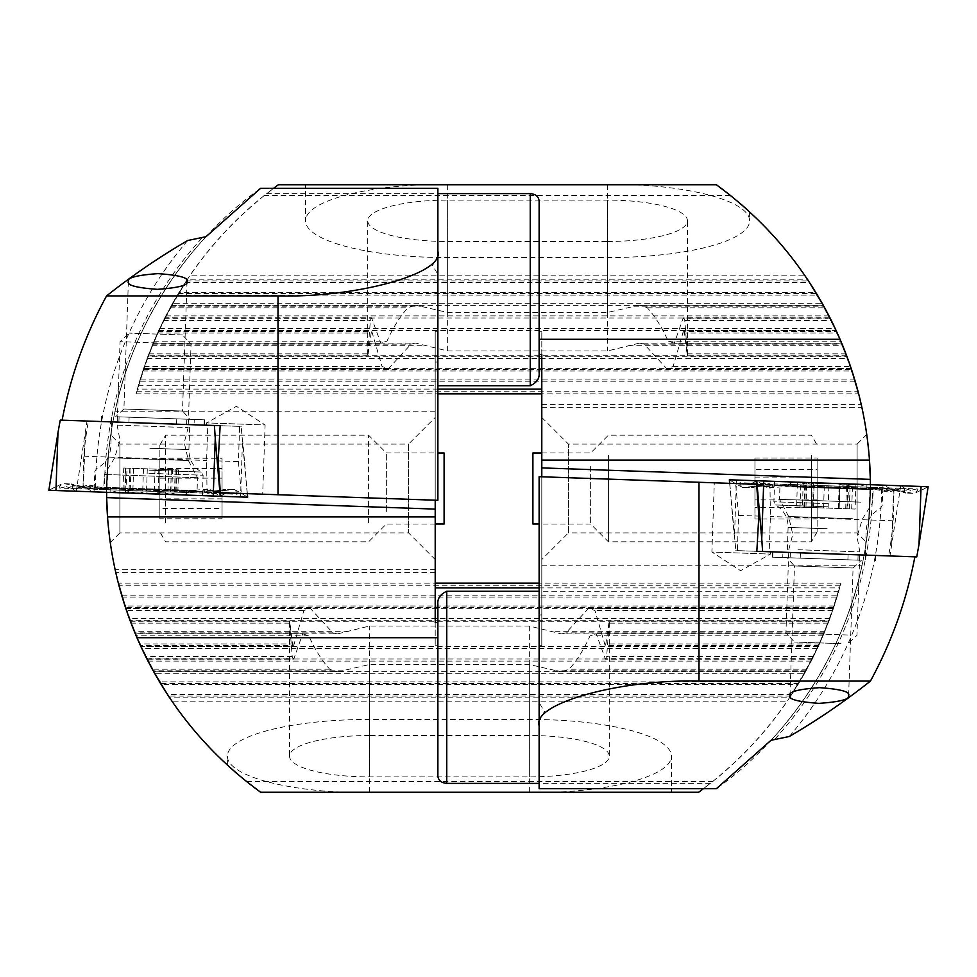 <?xml version="1.0" encoding="UTF-8"?>
<svg xmlns="http://www.w3.org/2000/svg" width="977" height="977" viewBox="0 0 977 977"><rect width="100%" height="100%" fill="white"/><g stroke="black" fill="none" stroke-linecap="round" stroke-linejoin="round"><path stroke-width="0.73" stroke-dasharray="4.88 3.66" d="M214.39 425.496L88.382 421.087A397.309 397.309 0 0 0 83.778 456.21L83.008 487.914L207.039 492.249L206.587 460.497L207.82 425.264L206.44 425.215L206.526 422.907L265.109 424.958L236.434 406.334L206.526 422.907L265.109 424.958L262.691 494.191L220.338 492.713M207.039 492.249L262.691 494.191M128.378 281.486L123.92 408.997L182.504 411.048L190.222 419.316L115.652 416.715L190.222 419.316M187.034 281.486L182.504 411.048L123.92 408.997L115.652 416.715M119.084 416.837L204.535 419.817L119.084 416.837L118.901 422.162L101.144 421.539L101.327 416.214M437.855 256.56L437.879 274.317L437.879 256.56L437.879 274.317L437.855 256.56L432.518 265.439L437.855 274.317M106.591 492.298L108.63 451.24L110.719 434.912L119.89 444.095L408.569 444.095L408.569 532.905L119.89 532.905L119.89 444.095L119.89 532.905L110.254 542.54M108.459 527.714L107.714 519.263M107.104 510.043L106.64 496.536M435.205 559.552L408.569 532.905L408.569 444.095L435.205 417.448L435.205 559.552L435.205 417.448M539.121 587.898L839.658 587.898L833.381 608.634L125.85 608.634L115.115 569.628A373.031 373.031 0 0 1 115.054 411.232C133.019 324.108 188.072 239.78 260.615 188.292M833.381 608.634L840.904 583.147L828.899 621.274L130.344 621.274L118.327 583.147L435.205 583.147M836.788 597.9L823.892 633.914L561.421 633.914L529.351 626.037L369.489 626.037L337.419 633.914L135.351 633.914L121.82 595.799L837.423 595.799L836.788 597.9L122.443 597.9M823.892 633.914L833.442 608.439L818.335 646.554L605.484 646.554L594.969 610.54A79.931 20.688 180 0 0 588.496 608.439L565.952 632.876L561.421 633.914M818.335 646.554L828.972 621.079L812.217 659.206L605.459 659.206L606.619 656.568L609.233 623.179A79.931 20.688 180 0 0 609.294 622.361A79.931 20.688 180 0 0 609.135 621.079L605.484 646.554M812.217 659.206L823.965 633.719L805.488 671.846L561.189 671.846L569.151 669.208C577.089 660.379 584.051 649.253 590.023 635.832A79.931 20.688 180 0 0 596.153 633.719L605.459 659.206M805.488 671.846L818.433 646.371L798.111 684.486L161.132 684.486L140.81 646.371L125.508 607.584L833.723 607.584M798.111 684.486L812.314 659.011L790.051 697.138L169.192 697.138L147.026 659.206L130.271 621.079L140.419 645.516L292.697 645.516L289.705 621.079L130.271 621.079M435.205 587.898L435.205 331.288L435.205 500.212L437.879 500.309L437.879 188.292M435.205 331.288L437.879 331.288M337.419 633.914L332.888 632.876L310.344 608.439A79.931 20.688 180 0 0 303.871 610.54L293.356 646.554L140.896 646.554M289.705 621.079A79.931 20.688 180 0 0 289.546 622.361A79.931 20.688 180 0 0 289.607 623.179L292.221 656.568L293.381 659.206L147.026 659.206L146.379 657.936M302.687 633.719A79.931 20.688 180 0 0 308.817 635.832C314.789 649.253 321.751 660.379 329.689 669.208L337.651 671.846L153.755 671.846L135.266 633.719L146.501 658.168L294.114 658.168L302.687 633.719L135.266 633.719M337.651 671.846L369.489 664.507L529.351 664.507L561.189 671.846M308.817 635.832L136.145 635.832M293.381 659.206L294.114 658.168M289.607 623.179L131.065 623.179M293.356 646.554L292.697 645.516M303.871 610.54L126.497 610.54M310.344 608.439L125.789 608.439M129.868 620.004L130.344 621.274L129.953 620.236L829.29 620.236L837.423 595.799M332.888 632.876L134.911 632.876L135.351 633.914M187.731 240.489A384.181 384.181 0 0 0 95.441 488.353L106.591 488.732L106.652 497.623L108.435 453.133L110.719 434.912M83.008 487.914L95.441 488.353M107.678 518.811L108.435 527.385M125.435 607.364L125.85 608.634M153.047 670.576L172.367 701.816A373.031 373.031 0 0 0 246.619 781.6L260.615 792.262L671.468 792.262L671.468 756.198A142.105 36.784 0 0 1 557.256 792.262L260.615 792.262L698.628 792.262L712.612 781.6L246.619 781.6M160.35 683.216L161.132 684.486M246.265 781.307L235.03 771.928M237.533 774.089L248.011 782.699M435.205 622.483L435.205 645.712L435.205 622.483M437.879 362.052L435.205 362.052M435.205 572.607L115.787 572.607M435.205 569.628L115.115 569.628M435.205 411.232L115.054 411.232M703.44 788.708L710.377 783.371L539.121 783.371M712.612 781.6A373.031 373.031 0 0 0 786.876 701.816L172.367 701.816M790.051 697.138L805.585 671.651L804.413 673.764L154.83 673.764M804.413 673.764L786.876 701.816M805.585 671.651L153.645 671.651M811.24 661.111L148.003 661.111M812.314 659.011L146.929 659.011M817.456 648.472L141.787 648.472M818.433 646.371L140.81 646.371M823.086 635.832L590.023 635.832M823.965 633.719L596.153 633.719M828.178 623.179L609.233 623.179M828.972 621.079L609.135 621.079M832.734 610.54L594.969 610.54M833.442 608.439L588.496 608.439M828.899 621.274L829.29 620.236M840.367 585.26L118.876 585.26M840.904 583.147L539.121 583.147M839.658 587.898L838.73 591.256C816.21 668.83 773.418 732.872 710.377 783.371M437.879 776.129L437.879 604.336M437.879 622.483L437.879 645.712L437.879 622.483M838.73 591.256L539.121 591.256M278.005 494.728L106.591 488.732A373.031 373.031 0 0 1 206.013 236.703A373.031 373.031 0 0 0 106.591 488.732M341.584 792.262A142.105 36.784 0 0 1 227.372 756.198A142.105 36.784 0 0 1 369.489 719.414L529.351 719.414A142.105 36.784 0 0 1 671.468 756.198M369.489 735.51A79.931 20.688 180 0 0 289.546 756.198A79.931 20.688 180 0 0 369.489 776.886L529.351 776.886A79.931 20.688 180 0 0 609.294 756.198A79.931 20.688 180 0 0 529.351 735.51L369.489 735.51L369.489 626.037M83.778 456.21L206.587 460.497M206.44 425.215L239.634 426.375L238.4 461.608L218.176 460.912M238.4 461.608L241.392 493.446M204.266 419.805L204.083 425.129L194.069 424.787L194.252 419.463M204.083 425.129L186.595 424.519L186.79 419.194M129.098 417.179L128.915 422.504L186.595 424.519M128.915 422.504L111.427 421.893L111.622 416.568M101.596 416.226L101.413 421.551L111.427 421.893M176.764 418.852L176.581 424.177L118.901 422.162M176.581 424.177L194.069 424.787M88.382 421.087L207.82 425.264M239.634 426.375L220.167 425.691L241.16 426.424L247.23 493.654M125.96 468.081L178.596 469.925L123.749 468.007L125.96 468.081L125.117 492.249L123.187 492.872L180.024 494.863L170.523 493.837C163.965 492.591 159.788 492.445 158.005 493.397L122.894 492.787M176.776 494.741L146.465 492.994C143.827 491.883 139.271 491.724 132.799 492.518L125.715 492.958L128.988 491.602L120.55 492.774M129.831 468.215L129.013 491.614L125.117 492.249M175.408 494.692L171.732 493.104L180.024 494.863M177.716 494.667L171.696 493.116L172.514 469.705M117.24 425.117L188.146 427.596L117.24 425.117M190.955 344.16L120.049 341.681L190.955 344.16M182.418 334.964L129.233 333.108L182.418 334.964M103.989 487.303L197.061 490.552L103.989 487.303M152.73 493.91L118.339 492.701L152.73 493.91M197.378 477.692L104.307 474.443L197.378 477.692M149.127 493.776L154.195 493.275C156.906 492.359 161.461 492.518 167.861 493.751L174.211 494.655M123.847 492.897L130.136 492.432C136.78 491.651 140.944 491.797 142.654 492.872L147.014 493.703M125.715 492.958L127.108 468.13M150.714 423.273L111.659 421.905L150.714 423.273M148.248 493.751L94.097 491.858L148.248 493.751M92.595 491.81L220.216 496.255L76.279 491.236L92.595 491.81L88.309 489.086L93.56 487.096L110.169 489.856L85.683 485.923L76.267 491.236L247.645 497.22L240.684 492.872L247.535 497.22M93.56 487.096L90.311 485.19L86.868 485.337L76.072 488.659L60.037 488.097C58.388 487.914 59.292 486.436 62.748 483.652L71.04 483.945L62.394 483.639L48.85 490.271L76.267 491.236L71.724 488.378L76.548 491.248M60.256 420.11L87.026 421.05L76.267 491.236M87.026 421.05L241.16 426.424M64.397 483.713L94.122 489.294L72.518 484.971L72.274 488.524L88.309 489.086A12.432 12.249 92 0 0 82.251 487.205L66.204 486.656L72.274 488.524M203.265 490.93L206.648 489.233L210.067 489.636L220.607 493.703L236.642 494.264C238.303 494.203 237.509 492.652 234.248 489.636L225.956 489.355L232.599 489.587L202.557 493.08L224.405 490.271L224.405 493.837L208.37 493.275L203.265 490.93L186.509 492.518L211.203 490.307L213.377 491.919L213.23 496.011M232.599 489.587L234.248 489.636M234.602 489.648L240.684 492.872L240.55 496.975L242.565 439.137L247.34 493.654M224.405 490.271L225.956 489.355L224.966 489.318L216.173 490.82L202.605 491.419L202.557 493.08L110.169 489.856L110.071 492.42M72.518 484.971L71.04 483.945L72.029 483.981C76.548 485.654 83.937 486.864 94.183 487.633L94.122 489.294L186.509 492.518L186.424 495.083M220.216 496.255L224.966 493.739L219.947 496.255M444.095 452.974L444.095 524.026M386.355 511.496L386.355 452.974L386.355 511.496M368.598 522.988L368.598 435.205L368.598 522.988M165.565 522.988L165.565 435.205L165.565 522.988M159.874 516.613L159.874 445.06L159.874 516.613M159.874 518.763L159.874 458.237L159.874 518.763L222.048 518.763L222.048 508.419L159.874 508.419M159.874 478.144L222.048 478.144L222.048 508.419M222.048 478.144L222.048 458.237L159.874 458.237M222.048 458.237L222.048 468.581L159.874 468.581M222.048 518.763L222.048 468.581M222.048 498.856L159.874 498.856M762.61 551.504L888.618 555.913A397.309 397.309 0 0 0 893.222 520.79L893.992 489.086L769.961 484.751L770.413 516.503L769.18 551.736L770.56 551.785L770.474 554.093L711.891 552.042L740.566 570.666L770.474 554.093L711.891 552.042L714.309 482.809L756.662 484.287M769.961 484.751L714.309 482.809M848.622 695.514L853.08 568.003L794.496 565.952L786.778 557.684L861.348 560.285L786.778 557.684M789.966 695.514L794.496 565.952L853.08 568.003L861.348 560.285M857.916 560.163L772.465 557.183L857.916 560.163L858.099 554.838L875.856 555.461L875.673 560.786M539.145 720.44L539.121 702.683L539.121 720.44L539.121 702.683L539.145 720.44L544.482 711.561L539.145 702.683M870.409 484.702L868.37 525.76L866.281 542.088L857.11 532.905L568.431 532.905L568.431 444.095L857.11 444.095L857.11 532.905L857.11 444.095L866.746 434.46M868.541 449.286L869.286 457.737M869.896 466.957L870.36 480.464M541.795 417.448L568.431 444.095L568.431 532.905L541.795 559.552L541.795 417.448L541.795 559.552M437.879 389.102L137.342 389.102L143.619 368.366L851.15 368.366L861.885 407.372A373.031 373.031 0 0 1 861.946 565.768C843.981 652.892 788.928 737.22 716.385 788.708M143.619 368.366L136.096 393.853L148.101 355.726L846.656 355.726L858.673 393.853L541.795 393.853M140.212 379.1L153.108 343.086L415.579 343.086L447.649 350.963L607.511 350.963L639.581 343.086L841.649 343.086L855.18 381.201L139.577 381.201L140.212 379.1L854.557 379.1M153.108 343.086L143.558 368.561L158.665 330.446L371.516 330.446L382.031 366.46A79.931 20.688 0 0 0 388.504 368.561L411.048 344.124L415.579 343.086M158.665 330.446L148.028 355.921L164.783 317.794L371.541 317.794L370.381 320.432L367.767 353.821A79.931 20.688 0 0 0 367.706 354.639A79.931 20.688 0 0 0 367.865 355.921L371.516 330.446M164.783 317.794L153.035 343.281L171.512 305.154L415.811 305.154L407.849 307.792C399.911 316.621 392.949 327.747 386.977 341.168A79.931 20.688 0 0 0 380.847 343.281L371.541 317.794M171.512 305.154L158.567 330.629L178.889 292.514L815.868 292.514L836.19 330.629L851.492 369.416L143.277 369.416M178.889 292.514L164.686 317.989L186.949 279.862L807.808 279.862L829.974 317.794L846.729 355.921L836.581 331.484L684.303 331.484L687.295 355.921L846.729 355.921M541.795 389.102L541.795 645.712L541.795 476.788L539.121 476.691L539.121 788.708M541.795 645.712L539.121 645.712M639.581 343.086L644.112 344.124L666.656 368.561A79.931 20.688 0 0 0 673.129 366.46L683.644 330.446L836.104 330.446M687.295 355.921A79.931 20.688 0 0 0 687.454 354.639A79.931 20.688 0 0 0 687.393 353.821L684.779 320.432L683.619 317.794L829.974 317.794L830.621 319.064M674.313 343.281A79.931 20.688 0 0 0 668.183 341.168C662.211 327.747 655.249 316.621 647.311 307.792L639.349 305.154L823.245 305.154L841.734 343.281L830.499 318.832L682.886 318.832L674.313 343.281L841.734 343.281M639.349 305.154L607.511 312.493L447.649 312.493L415.811 305.154M668.183 341.168L840.855 341.168M683.619 317.794L682.886 318.832M687.393 353.821L845.935 353.821M683.644 330.446L684.303 331.484M673.129 366.46L850.503 366.46M666.656 368.561L851.211 368.561M847.132 356.996L846.656 355.726L847.047 356.764L147.71 356.764L139.577 381.201M644.112 344.124L842.089 344.124L841.649 343.086M789.269 736.511A384.181 384.181 0 0 0 881.559 488.647L870.409 488.268L870.348 479.377L868.565 523.867L866.281 542.088M893.992 489.086L881.559 488.647M869.322 458.189L868.565 449.615M851.565 369.636L851.15 368.366M823.953 306.424L804.633 275.184A373.031 373.031 0 0 0 730.381 195.4L716.385 184.738L305.532 184.738L305.532 220.802A142.105 36.784 180 0 1 419.744 184.738L716.385 184.738L278.372 184.738L264.388 195.4L730.381 195.4M816.65 293.784L815.868 292.514M730.735 195.693L741.97 205.072M739.467 202.911L728.989 194.301M541.795 354.517L541.795 331.288L541.795 354.517M539.121 614.948L541.795 614.948M541.795 404.393L861.213 404.393M541.795 407.372L861.885 407.372M541.795 565.768L861.946 565.768M273.56 188.292L266.623 193.629L437.879 193.629M264.388 195.4A373.031 373.031 0 0 0 190.124 275.184L804.633 275.184M186.949 279.862L171.415 305.349L172.587 303.236L822.17 303.236M172.587 303.236L190.124 275.184M171.415 305.349L823.355 305.349M165.76 315.889L828.997 315.889M164.686 317.989L830.071 317.989M159.544 328.528L835.213 328.528M158.567 330.629L836.19 330.629M153.914 341.168L386.977 341.168M153.035 343.281L380.847 343.281M148.822 353.821L367.767 353.821M148.028 355.921L367.865 355.921M144.266 366.46L382.031 366.46M143.558 368.561L388.504 368.561M148.101 355.726L147.71 356.764M136.633 391.74L858.124 391.74M136.096 393.853L437.879 393.853M137.342 389.102L138.27 385.744C160.79 308.17 203.582 244.128 266.623 193.629M539.121 200.871L539.121 372.664M539.121 354.517L539.121 331.288L539.121 354.517M138.27 385.744L437.879 385.744M698.995 482.272L870.409 488.268A373.031 373.031 0 0 1 770.987 740.297A373.031 373.031 0 0 0 870.409 488.268M635.416 184.738A142.105 36.784 180 0 1 749.628 220.802A142.105 36.784 180 0 1 607.511 257.586L447.649 257.586A142.105 36.784 180 0 1 305.532 220.802M607.511 241.49A79.931 20.688 0 0 0 687.454 220.802A79.931 20.688 0 0 0 607.511 200.114L447.649 200.114A79.931 20.688 0 0 0 367.706 220.802A79.931 20.688 0 0 0 447.649 241.49L607.511 241.49L607.511 350.963M893.222 520.79L770.413 516.503M770.56 551.785L737.366 550.625L738.6 515.392L758.824 516.088M738.6 515.392L735.608 483.554M772.734 557.195L772.917 551.871L782.931 552.213L782.748 557.537M772.917 551.871L790.405 552.481L790.21 557.806M847.902 559.821L848.085 554.496L790.405 552.481M848.085 554.496L865.573 555.107L865.378 560.432M875.404 560.774L875.587 555.449L865.573 555.107M800.236 558.148L800.419 552.823L858.099 554.838M800.419 552.823L782.931 552.213M888.618 555.913L769.18 551.736M737.366 550.625L756.833 551.309L735.84 550.576L729.77 483.346M532.905 524.026L532.905 452.974M590.645 466.505L590.645 524.026L590.645 466.505M608.402 455.502L608.402 541.795L608.402 455.502M811.435 455.502L811.435 541.795L811.435 455.502M817.126 461.608L817.126 531.94L817.126 461.608M817.126 458.054L817.126 518.946L817.126 458.054L754.952 458.054L754.952 469.448L817.126 469.448M817.126 499.906L754.952 499.906L754.952 469.448M754.952 499.906L754.952 518.946L817.126 518.946M754.952 518.946L754.952 507.552L817.126 507.552M754.952 458.054L754.952 507.552M754.952 477.094L817.126 477.094M802.386 507.222L855.095 509.054L796.573 507.014L802.386 507.222L803.228 483.053L796.976 482.137L855.937 484.201L855.095 509.054M856.45 484.226L852.518 484.775L856.45 484.226L817.468 482.858L810.702 484.091L803.228 483.053M836.91 483.542L839.988 484.323L839.109 508.504L839.988 484.323L842.601 485.203L855.62 484.189M839.17 508.504L839.988 484.323M797.977 549.721L859.858 551.883L797.977 549.721M847.828 635.001L785.935 632.84L847.828 635.001M840.916 643.648L794.509 642.023L840.916 643.648M791.907 486.864L873.145 489.697L791.907 486.864M848.097 483.933L794.753 482.064L848.097 483.933M860.725 502.141L779.487 499.308L860.725 502.141M851.675 508.932L852.518 484.775C846.803 485.581 845.239 485.532 847.828 484.616L846.607 483.871L824.38 483.798L797.769 482.174M807.661 482.516L828.984 483.945L834.883 483.468M796.976 482.137L800.835 482.968L797.44 482.174L796.573 507.014M799.992 507.136L800.835 482.968C806.477 484.177 808.04 484.226 805.537 483.127L806.074 482.455L805.537 483.127L806.782 483.81M845.703 508.724L846.522 485.203L848.573 484.226L847.706 508.797M813.365 483.407L812.559 507.576M826.286 553.727L865.341 555.095L826.286 553.727M828.752 483.249L882.903 485.142L828.752 483.249M884.405 485.19L756.784 480.745L900.721 485.764L884.405 485.19L888.691 487.914L883.44 489.904L866.831 487.144L891.317 491.077L900.733 485.764L729.355 479.78L736.316 484.128L729.465 479.78M883.44 489.904L886.689 491.81L890.132 491.663L900.928 488.341L916.963 488.903C918.612 489.086 917.708 490.564 914.252 493.348L905.96 493.055L914.606 493.361L928.15 486.729L900.733 485.764L905.276 488.622L900.452 485.752M916.744 556.89L889.974 555.95L900.733 485.764M889.974 555.95L735.84 550.576M912.603 493.287L882.878 487.706L904.482 492.029L904.726 488.476L888.691 487.914A12.432 12.249 -88 0 0 894.749 489.795L910.796 490.344L904.726 488.476M773.735 486.07L770.352 487.767L766.933 487.364L756.393 483.297L740.358 482.736C738.697 482.797 739.491 484.348 742.752 487.364L751.044 487.645L744.401 487.413L774.443 483.92L752.595 486.729L752.595 483.163L768.63 483.725L773.735 486.07L790.491 484.482L765.797 486.693L763.623 485.08L763.77 480.989M744.401 487.413L742.752 487.364M742.398 487.352L736.316 484.128L736.45 480.025L734.435 537.863L729.66 483.346M752.595 486.729L751.044 487.645L752.034 487.682L760.827 486.18L774.395 485.581L774.443 483.92L866.831 487.144L866.929 484.58M904.482 492.029L905.96 493.055L904.971 493.019C900.452 491.346 893.063 490.136 882.817 489.367L882.878 487.706L790.491 484.482L790.576 481.917M756.784 480.745L752.034 483.261L757.053 480.745M834.248 605.996L124.983 605.996M829.876 618.636L129.367 618.636M824.979 631.289L550.014 631.289M819.544 643.928L604.091 643.928M813.536 656.568L606.619 656.568M806.941 669.208L569.151 669.208M799.699 681.861L159.532 681.861M791.785 694.5L167.446 694.5M348.826 631.289L134.264 631.289M294.749 643.928L139.699 643.928M292.221 656.568L145.695 656.568M329.689 669.208L152.302 669.208M343.171 670.808L153.169 670.808M201.958 238.058A375.119 375.119 0 0 0 104.502 488.671M790.735 696.088L168.496 696.088M798.746 683.448L160.497 683.448M806.062 670.808L555.669 670.808M812.742 658.168L604.726 658.168M818.811 645.516L606.143 645.516M824.319 632.876L565.952 632.876M369.489 792.262L369.489 719.414M529.351 792.262L529.351 719.414M369.489 664.507L369.489 776.886M529.351 626.037L529.351 735.51M529.351 664.507L529.351 776.886M188.268 460.521L114.614 457.944L188.268 460.521M175.237 469.803L174.394 493.983M171.378 469.668L170.523 493.837M158.848 469.229L158.005 493.397M176.385 469.852L175.542 494.02M168.716 469.583L167.861 493.751M155.038 469.107L154.195 493.275M143.497 468.691L142.654 492.872M130.979 468.264L130.136 492.432M133.641 468.349L132.799 492.518M147.307 468.826L146.465 492.994M149.835 448.235L188.891 449.603L149.835 448.235M149.066 470.193L201.335 472.025L149.066 470.193M148.956 473.332L203.106 475.225L148.956 473.332M85.28 433.641L83.411 487.376M57.973 432.689L48.96 490.283L56.092 486.424L55.945 490.527M213.377 491.919L220.228 496.255M186.509 492.518L186.57 490.857L186.509 492.518L94.122 489.294L94.036 491.858M224.405 493.837A12.432 12.249 92 0 1 230.584 492.396L214.537 491.834L208.37 493.275L203.9 495.693M110.169 489.856L110.23 488.182L110.169 489.856L202.557 493.08L202.459 495.644M76.072 488.659A12.432 12.249 92 0 1 82.251 487.205L86.868 485.325M60.037 488.097L66.204 486.656L71.712 488.378M202.557 493.08L202.605 491.419L110.23 488.182C104.05 487.682 103.525 488.292 90.311 485.166M94.122 489.294L94.183 487.633L186.57 490.857L206.648 489.233M224.966 493.739L230.584 492.396A12.432 12.249 92 0 1 236.642 494.264M210.067 489.636L220.607 493.703M142.752 371.004L852.017 371.004M147.124 358.364L847.633 358.364M152.021 345.711L426.986 345.711M157.456 333.072L372.909 333.072M163.464 320.432L370.381 320.432M170.059 307.792L407.849 307.792M177.301 295.139L817.468 295.139M185.215 282.5L809.554 282.5M628.174 345.711L842.736 345.711M682.251 333.072L837.301 333.072M684.779 320.432L831.305 320.432M647.311 307.792L824.698 307.792M633.829 306.192L823.831 306.192M775.042 738.942A375.119 375.119 0 0 0 872.498 488.329M186.265 280.912L808.504 280.912M178.254 293.552L816.503 293.552M170.938 306.192L421.331 306.192M164.258 318.832L372.274 318.832M158.189 331.484L370.857 331.484M152.681 344.124L411.048 344.124M607.511 184.738L607.511 257.586M447.649 184.738L447.649 257.586M607.511 312.493L607.511 200.114M447.649 350.963L447.649 241.49M447.649 312.493L447.649 200.114M852.909 518.726L788.622 516.479L852.909 518.726M846.974 508.773L847.828 484.616M849.282 508.858L850.124 484.69M828.13 508.113L828.984 483.945M813.304 507.6L814.146 483.42M804.694 507.295L805.537 483.127M823.538 507.955L824.38 483.798M838.364 508.467L839.206 484.311M827.165 528.765L788.109 527.397L827.165 528.765M827.934 506.807L775.665 504.975L827.934 506.807M828.044 503.668L773.894 501.775L828.044 503.668M891.72 543.359L893.589 489.624M919.027 544.311L928.04 486.717L920.908 490.576L921.055 486.473M763.623 485.08L756.772 480.745M790.491 484.482L790.43 486.143L790.491 484.482L882.878 487.706L882.964 485.142M752.595 483.163A12.432 12.249 -88 0 1 746.416 484.604L762.463 485.166L768.63 483.725L773.1 481.307M866.831 487.144L866.77 488.818L866.831 487.144L774.443 483.92L774.541 481.356M900.928 488.341A12.432 12.249 -88 0 1 894.749 489.795L890.132 491.675M916.963 488.903L910.796 490.344L905.288 488.622M774.443 483.92L774.395 485.581L866.77 488.818C872.949 489.318 873.475 488.708 886.689 491.834M882.878 487.706L882.817 489.367L790.43 486.143L770.352 487.767M752.034 483.261L746.416 484.604A12.432 12.249 -88 0 1 740.358 482.736M766.933 487.364L756.393 483.297M435.205 645.712L437.879 645.712M227.372 765.101L227.372 756.198M289.546 622.361L289.546 756.198M609.294 622.361L609.294 756.198M204.352 425.142L204.535 419.817M182.247 494.936A124.348 124.348 0 0 0 197.061 490.552L197.513 477.692L188.378 460.521L184.238 442.605L188.146 427.596L191.065 344.16L182.491 334.977M118.339 492.701A124.348 124.348 0 0 1 103.855 487.303L104.307 474.443L114.614 457.944L119.988 440.358L117.142 425.117L120.049 341.681L129.233 333.108M176.8 469.864L175.933 494.582M178.596 469.925L177.729 494.704M123.749 468.007L122.882 492.787M125.557 468.068L124.69 492.774M111.659 421.905L110.78 446.88C110.083 456.613 105.431 463.782 96.808 468.374L94.818 471.439L94.097 491.858M202.398 495.644L203.106 475.225L201.335 472.025C193.055 466.847 188.903 459.373 188.891 449.603L189.77 424.629M435.205 524.026L386.355 524.026L368.598 541.795L165.565 541.795L159.874 531.94M159.874 445.06L165.565 435.205L368.598 435.205L386.355 452.974L437.879 452.974M541.795 331.288L539.121 331.288M749.628 211.899L749.628 220.802M687.454 354.639L687.454 220.802M367.706 354.639L367.706 220.802M772.648 551.858L772.465 557.183M541.795 452.974L590.645 452.974L608.402 435.205L811.435 435.205L817.126 445.06M817.126 531.94L811.435 541.795L608.402 541.795L590.645 524.026L539.121 524.026M858.661 484.299A124.348 124.348 0 0 1 873.145 489.697L872.693 502.557L862.386 519.056L857.012 536.642L859.858 551.883L856.951 635.319L847.767 643.892M794.753 482.064A124.348 124.348 0 0 0 779.939 486.448L779.487 499.308L788.622 516.479L792.762 534.395L788.854 549.404L785.935 632.84L794.509 642.023M803.961 507.271L804.816 482.687M805.964 507.344L806.794 483.81M865.341 555.095L866.22 530.12C866.917 520.387 871.569 513.218 880.192 508.626L882.182 505.561L882.903 485.142M774.602 481.356L773.894 501.775L775.665 504.975C783.945 510.153 788.097 517.627 788.109 527.397L787.23 552.371"/><path stroke-width="1.47" d="M128.378 281.486C126.839 277.773 136.707 275.148 157.981 273.633C179.145 275.148 188.83 277.773 187.034 281.486C188.573 285.199 178.706 287.812 157.431 289.339C136.267 287.812 126.583 285.199 128.378 281.486M110.254 542.54L110.145 541.661L110.254 542.54M109.754 538.852L108.459 527.714M107.714 519.263L107.104 510.043M106.64 496.536L106.591 492.298M146.501 658.168L154.586 673.348M140.419 645.516L145.255 655.677M130.344 621.274L134.911 632.876M539.121 591.256L446.758 591.256C440.248 594.248 437.293 598.608 437.879 604.336L437.879 622.483L435.205 622.483L435.205 500.212L278.005 494.728L278.005 295.909L106.566 295.909C132.75 275.184 159.801 256.707 187.731 240.489L206.013 236.703L260.615 188.292L437.879 188.292L437.879 500.309L220.338 492.713L218.176 460.912L220.167 425.691L214.39 425.496L220.167 425.691M106.566 295.909C85.28 335.026 70.466 376.438 62.113 420.171M435.205 509.102L106.652 497.623L107.678 518.811M108.435 527.385L109.717 538.522M118.327 583.147L125.508 607.584M121.82 595.799L125.435 607.364M145.414 655.994L146.379 657.936M154.732 673.593L169.192 697.138M147.026 659.206L153.047 670.576M153.755 671.846L160.35 683.216M260.517 792.188L246.265 781.307M235.03 771.928L228.471 766.102M228.691 766.298L237.533 774.089M248.011 782.699L260.615 792.262C205.512 751.85 164.295 700.338 136.951 637.712C120.403 599.096 110.596 558.832 107.531 516.918A373.031 373.031 0 0 1 106.652 497.623M435.205 622.483L435.205 587.898L539.121 587.898M437.879 622.483L437.879 637.712L136.951 637.712M435.205 516.918L107.531 516.918M260.615 792.262L698.628 792.262L703.44 788.708M446.758 591.256L446.758 783.371L539.121 783.371M446.758 783.371C441.396 782.919 438.441 780.501 437.879 776.129L437.879 637.712M539.121 583.147L435.205 583.147M278.005 295.909C357.093 297.912 445.023 273.365 437.879 251.284M247.34 493.654L247.645 497.22L213.23 496.011L215.258 438.185L214.39 425.496L60.256 420.11L57.973 432.689L55.945 490.527L48.85 490.271L57.973 432.689M213.23 496.011L55.945 490.527M435.205 524.026L444.095 524.026L444.095 452.974L437.879 452.974M848.622 695.514C850.161 699.227 840.293 701.852 819.019 703.367C797.855 701.852 788.17 699.227 789.966 695.514C788.427 691.801 798.294 689.188 819.569 687.661C840.733 689.188 850.417 691.801 848.622 695.514M866.746 434.46L866.855 435.339L866.746 434.46M867.246 438.148L868.541 449.286M869.286 457.737L869.896 466.957M870.36 480.464L870.409 484.702M830.499 318.832L822.414 303.652M836.581 331.484L831.745 321.323M846.656 355.726L842.089 344.124M437.879 385.744L530.242 385.744C536.752 382.752 539.707 378.392 539.121 372.664L539.121 354.517L541.795 354.517L541.795 476.788L698.995 482.272L698.995 681.091L870.434 681.091C844.25 701.816 817.199 720.293 789.269 736.511L770.987 740.297L716.385 788.708L539.121 788.708L539.121 476.691L756.662 484.287L758.824 516.088L756.833 551.309L762.61 551.504L756.833 551.309M870.434 681.091C891.72 641.974 906.534 600.562 914.887 556.829M541.795 467.898L870.348 479.377L869.322 458.189M868.565 449.615L867.283 438.478M858.673 393.853L851.492 369.416M855.18 381.201L851.565 369.636M831.586 321.006L830.621 319.064M822.268 303.407L807.808 279.862M829.974 317.794L823.953 306.424M823.245 305.154L816.65 293.784M716.483 184.812L730.735 195.693M741.97 205.072L748.529 210.898M748.309 210.702L739.467 202.911M728.989 194.301L716.385 184.738C771.488 225.15 812.705 276.662 840.049 339.288C856.597 377.904 866.404 418.168 869.469 460.082A373.031 373.031 0 0 1 870.348 479.377M541.795 354.517L541.795 389.102L437.879 389.102M539.121 354.517L539.121 339.288L840.049 339.288M541.795 460.082L869.469 460.082M716.385 184.738L278.372 184.738L273.56 188.292M530.242 385.744L530.242 193.629L437.879 193.629M530.242 193.629C535.604 194.081 538.559 196.499 539.121 200.871L539.121 339.288M437.879 393.853L541.795 393.853M698.995 681.091C619.907 679.088 531.976 703.635 539.121 725.716M541.795 452.974L532.905 452.974L532.905 524.026L539.121 524.026M729.66 483.346L729.355 479.78L763.77 480.989L761.742 538.815L762.61 551.504L916.744 556.89L919.027 544.311L921.055 486.473L928.15 486.729L919.027 544.311M763.77 480.989L921.055 486.473M215.258 438.185L220.228 496.255M247.23 493.654L247.535 497.22M761.742 538.815L756.772 480.745M729.77 483.346L729.465 479.78"/></g></svg>
